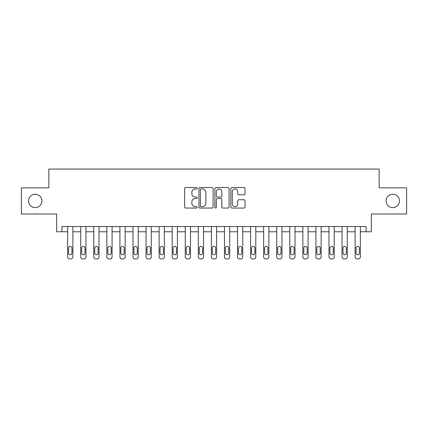 <?xml version="1.0" encoding="UTF-8"?>
<svg xmlns="http://www.w3.org/2000/svg" width="428" height="428" viewBox="0 0 428 428"><rect width="100%" height="100%" fill="white"/><g stroke="black" fill="none" stroke-linecap="round" stroke-linejoin="round"><path stroke-width="0.64" d="M197.276 188.256A0.717 0.717 0 0 0 196.559 187.539L185.656 187.539A1.027 1.027 0 0 0 184.629 188.561L184.629 207.034A1.027 1.027 0 0 0 185.656 208.056L196.559 208.056A0.717 0.717 0 0 0 197.276 207.339A0.717 0.717 0 0 0 196.559 206.622L195.147 206.622A3.285 3.285 0 0 1 191.862 203.337L191.862 201.797A3.285 3.285 0 0 1 195.147 198.517L196.559 198.517A0.717 0.717 0 0 0 197.276 197.8A0.717 0.717 0 0 0 196.559 197.078L195.147 197.078A3.285 3.285 0 0 1 191.862 193.798L191.862 192.258A3.285 3.285 0 0 1 195.147 188.973L196.559 188.973A0.717 0.717 0 0 0 197.276 188.256M386.061 200.935A6.688 6.688 0 0 0 392.749 207.623A6.688 6.688 0 0 0 399.442 200.935A6.688 6.688 0 0 0 392.749 194.242A6.688 6.688 0 0 0 386.061 200.935M28.558 200.935A6.688 6.688 0 0 0 35.251 207.623A6.688 6.688 0 0 0 41.939 200.935A6.688 6.688 0 0 0 35.251 194.242A6.688 6.688 0 0 0 28.558 200.935M243.987 194.772A1.027 1.027 0 0 0 245.014 193.745L245.014 188.561A1.027 1.027 0 0 0 243.987 187.539L231.88 187.539A1.027 1.027 0 0 0 230.853 188.561L230.853 207.034A1.027 1.027 0 0 0 231.88 208.056L243.987 208.056A1.027 1.027 0 0 0 245.014 207.034L245.014 200.775A1.027 1.027 0 0 0 243.987 199.748L238.803 199.748A1.027 1.027 0 0 0 237.781 200.775L237.781 203.878A2.745 2.745 0 0 1 235.036 206.622A2.745 2.745 0 0 1 232.292 203.878L232.292 191.717A2.745 2.745 0 0 1 235.036 188.973A2.745 2.745 0 0 1 237.781 191.717L237.781 193.745A1.027 1.027 0 0 0 238.803 194.772L243.987 194.772M366.095 231.773L371.322 231.773L371.322 214L406.6 214L406.6 187.865L379.16 187.865L379.16 169.049L48.84 169.049L48.84 187.865L21.4 187.865L21.4 214L56.678 214L56.678 231.773L67.656 231.773L67.656 256.859A2.092 2.092 0 0 0 69.748 258.951L70.791 258.951A2.092 2.092 0 0 0 72.883 256.859L72.883 231.773L80.721 231.773L80.721 256.859A2.092 2.092 0 0 0 82.813 258.951L83.856 258.951A2.092 2.092 0 0 0 85.948 256.859L85.948 231.773L93.791 231.773L93.791 256.859A2.092 2.092 0 0 0 95.877 258.951L96.926 258.951A2.092 2.092 0 0 0 99.012 256.859L99.012 231.773L106.856 231.773L106.856 256.859A2.092 2.092 0 0 0 108.947 258.951L109.991 258.951A2.092 2.092 0 0 0 112.083 256.859L112.083 231.773L119.92 231.773L119.92 256.859A2.092 2.092 0 0 0 122.012 258.951L123.055 258.951A2.092 2.092 0 0 0 125.147 256.859L125.147 231.773L132.99 231.773L132.99 256.859A2.092 2.092 0 0 0 135.077 258.951L136.125 258.951A2.092 2.092 0 0 0 138.212 256.859L138.212 231.773L146.055 231.773L146.055 256.859A2.092 2.092 0 0 0 148.147 258.951L149.19 258.951A2.092 2.092 0 0 0 151.282 256.859L151.282 231.773L159.12 231.773L159.12 256.859A2.092 2.092 0 0 0 161.212 258.951L162.255 258.951A2.092 2.092 0 0 0 164.347 256.859L164.347 231.773L172.19 231.773L172.19 256.859A2.092 2.092 0 0 0 174.276 258.951L175.325 258.951A2.092 2.092 0 0 0 177.411 256.859L177.411 231.773L185.254 231.773L185.254 256.859A2.092 2.092 0 0 0 187.346 258.951L188.39 258.951A2.092 2.092 0 0 0 190.481 256.859L190.481 231.773L198.319 231.773L198.319 256.859A2.092 2.092 0 0 0 200.411 258.951L201.454 258.951A2.092 2.092 0 0 0 203.546 256.859L203.546 231.773L211.389 231.773L211.389 256.859A2.092 2.092 0 0 0 213.476 258.951L214.524 258.951A2.092 2.092 0 0 0 216.611 256.859L216.611 231.773L224.454 231.773L224.454 256.859A2.092 2.092 0 0 0 226.546 258.951L227.589 258.951A2.092 2.092 0 0 0 229.681 256.859L229.681 231.773L237.519 231.773L237.519 256.859A2.092 2.092 0 0 0 239.61 258.951L240.654 258.951A2.092 2.092 0 0 0 242.746 256.859L242.746 231.773L250.589 231.773L250.589 256.859A2.092 2.092 0 0 0 252.675 258.951L253.724 258.951A2.092 2.092 0 0 0 255.81 256.859L255.81 231.773L263.653 231.773L263.653 256.859A2.092 2.092 0 0 0 265.745 258.951L266.788 258.951A2.092 2.092 0 0 0 268.88 256.859L268.88 231.773L276.718 231.773L276.718 256.859A2.092 2.092 0 0 0 278.81 258.951L279.853 258.951A2.092 2.092 0 0 0 281.945 256.859L281.945 231.773L289.788 231.773L289.788 256.859A2.092 2.092 0 0 0 291.875 258.951L292.923 258.951A2.092 2.092 0 0 0 295.01 256.859L295.01 231.773L302.853 231.773L302.853 256.859A2.092 2.092 0 0 0 304.945 258.951L305.988 258.951A2.092 2.092 0 0 0 308.08 256.859L308.08 231.773L315.918 231.773L315.918 256.859A2.092 2.092 0 0 0 318.009 258.951L319.053 258.951A2.092 2.092 0 0 0 321.144 256.859L321.144 231.773L328.988 231.773L328.988 256.859A2.092 2.092 0 0 0 331.074 258.951L332.123 258.951A2.092 2.092 0 0 0 334.209 256.859L334.209 231.773L342.052 231.773L342.052 256.859A2.092 2.092 0 0 0 344.144 258.951L345.187 258.951A2.092 2.092 0 0 0 347.279 256.859L347.279 231.773L355.117 231.773L355.117 256.859A2.092 2.092 0 0 0 357.209 258.951L358.252 258.951A2.092 2.092 0 0 0 360.344 256.859L360.344 231.773L366.095 231.773L366.095 226.546L61.905 226.546L61.905 231.773M213.101 188.561A1.027 1.027 0 0 0 212.074 187.539L199.967 187.539A1.027 1.027 0 0 0 198.945 188.561L198.945 207.034A1.027 1.027 0 0 0 199.967 208.056L212.074 208.056A1.027 1.027 0 0 0 213.101 207.034L213.101 188.561M215.926 187.539L228.033 187.539A1.027 1.027 0 0 1 229.055 188.561L229.055 207.034A1.027 1.027 0 0 1 228.033 208.056L222.849 208.056A1.027 1.027 0 0 1 221.822 207.034L221.822 199.544A1.027 1.027 0 0 0 220.8 198.517L217.36 198.517A1.027 1.027 0 0 0 216.333 199.544L216.333 207.339A0.717 0.717 0 0 1 215.616 208.056A0.717 0.717 0 0 1 214.899 207.339L214.899 188.561A1.027 1.027 0 0 1 215.926 187.539M201.096 188.973A0.717 0.717 0 0 0 200.379 189.69L200.379 205.905A0.717 0.717 0 0 0 201.096 206.622L202.583 206.622A3.285 3.285 0 0 0 205.868 203.337L205.868 192.258A3.285 3.285 0 0 0 202.583 188.973L201.096 188.973M221.822 191.771A2.745 2.745 0 0 0 219.077 189.026A2.745 2.745 0 0 0 216.333 191.771L216.333 196.051A1.027 1.027 0 0 0 217.36 197.078L220.8 197.078A1.027 1.027 0 0 0 221.822 196.051L221.822 191.771M72.883 226.546L72.883 256.859M67.656 226.546L67.656 256.859M71.941 253.092A1.675 1.675 0 0 1 70.267 254.767A1.675 1.675 0 0 1 68.598 253.092L68.598 248.079A1.675 1.675 0 0 1 70.267 246.405A1.675 1.675 0 0 1 71.941 248.079L71.941 253.092M69.748 258.951L70.791 258.951M85.948 226.546L85.948 256.859M80.721 226.546L80.721 256.859M85.006 253.092A1.675 1.675 0 0 1 83.337 254.767A1.675 1.675 0 0 1 81.662 253.092L81.662 248.079A1.675 1.675 0 0 1 83.337 246.405A1.675 1.675 0 0 1 85.006 248.079L85.006 253.092M82.813 258.951L83.856 258.951M99.012 226.546L99.012 256.859M93.791 226.546L93.791 256.859M98.076 253.092A1.675 1.675 0 0 1 96.402 254.767A1.675 1.675 0 0 1 94.727 253.092L94.727 248.079A1.675 1.675 0 0 1 96.402 246.405A1.675 1.675 0 0 1 98.076 248.079L98.076 253.092M95.877 258.951L96.926 258.951M112.083 226.546L112.083 256.859M106.856 226.546L106.856 256.859M111.141 253.092A1.675 1.675 0 0 1 109.466 254.767A1.675 1.675 0 0 1 107.797 253.092L107.797 248.079A1.675 1.675 0 0 1 109.466 246.405A1.675 1.675 0 0 1 111.141 248.079L111.141 253.092M108.947 258.951L109.991 258.951M125.147 226.546L125.147 256.859M119.92 226.546L119.92 256.859M124.206 253.092A1.675 1.675 0 0 1 122.536 254.767A1.675 1.675 0 0 1 120.862 253.092L120.862 248.079A1.675 1.675 0 0 1 122.536 246.405A1.675 1.675 0 0 1 124.206 248.079L124.206 253.092M122.012 258.951L123.055 258.951M138.212 226.546L138.212 256.859M132.99 226.546L132.99 256.859M137.276 253.092A1.675 1.675 0 0 1 135.601 254.767A1.675 1.675 0 0 1 133.927 253.092L133.927 248.079A1.675 1.675 0 0 1 135.601 246.405A1.675 1.675 0 0 1 137.276 248.079L137.276 253.092M135.077 258.951L136.125 258.951M151.282 226.546L151.282 256.859M146.055 226.546L146.055 256.859M150.34 253.092A1.675 1.675 0 0 1 148.666 254.767A1.675 1.675 0 0 1 146.997 253.092L146.997 248.079A1.675 1.675 0 0 1 148.666 246.405A1.675 1.675 0 0 1 150.34 248.079L150.34 253.092M148.147 258.951L149.19 258.951M164.347 226.546L164.347 256.859M159.12 226.546L159.12 256.859M163.405 253.092A1.675 1.675 0 0 1 161.736 254.767A1.675 1.675 0 0 1 160.061 253.092L160.061 248.079A1.675 1.675 0 0 1 161.736 246.405A1.675 1.675 0 0 1 163.405 248.079L163.405 253.092M161.212 258.951L162.255 258.951M177.411 226.546L177.411 256.859M172.19 226.546L172.19 256.859M176.475 253.092A1.675 1.675 0 0 1 174.801 254.767A1.675 1.675 0 0 1 173.126 253.092L173.126 248.079A1.675 1.675 0 0 1 174.801 246.405A1.675 1.675 0 0 1 176.475 248.079L176.475 253.092M174.276 258.951L175.325 258.951M190.481 226.546L190.481 256.859M185.254 226.546L185.254 256.859M189.54 253.092A1.675 1.675 0 0 1 187.865 254.767A1.675 1.675 0 0 1 186.196 253.092L186.196 248.079A1.675 1.675 0 0 1 187.865 246.405A1.675 1.675 0 0 1 189.54 248.079L189.54 253.092M187.346 258.951L188.39 258.951M203.546 226.546L203.546 256.859M198.319 226.546L198.319 256.859M202.605 253.092A1.675 1.675 0 0 1 200.935 254.767A1.675 1.675 0 0 1 199.261 253.092L199.261 248.079A1.675 1.675 0 0 1 200.935 246.405A1.675 1.675 0 0 1 202.605 248.079L202.605 253.092M200.411 258.951L201.454 258.951M216.611 226.546L216.611 256.859M211.389 226.546L211.389 256.859M215.675 253.092A1.675 1.675 0 0 1 214 254.767A1.675 1.675 0 0 1 212.325 253.092L212.325 248.079A1.675 1.675 0 0 1 214 246.405A1.675 1.675 0 0 1 215.675 248.079L215.675 253.092M213.476 258.951L214.524 258.951M229.681 226.546L229.681 256.859M224.454 226.546L224.454 256.859M228.739 253.092A1.675 1.675 0 0 1 227.065 254.767A1.675 1.675 0 0 1 225.396 253.092L225.396 248.079A1.675 1.675 0 0 1 227.065 246.405A1.675 1.675 0 0 1 228.739 248.079L228.739 253.092M226.546 258.951L227.589 258.951M242.746 226.546L242.746 256.859M237.519 226.546L237.519 256.859M241.804 253.092A1.675 1.675 0 0 1 240.135 254.767A1.675 1.675 0 0 1 238.46 253.092L238.46 248.079A1.675 1.675 0 0 1 240.135 246.405A1.675 1.675 0 0 1 241.804 248.079L241.804 253.092M239.61 258.951L240.654 258.951M255.81 226.546L255.81 256.859M250.589 226.546L250.589 256.859M254.874 253.092A1.675 1.675 0 0 1 253.199 254.767A1.675 1.675 0 0 1 251.525 253.092L251.525 248.079A1.675 1.675 0 0 1 253.199 246.405A1.675 1.675 0 0 1 254.874 248.079L254.874 253.092M252.675 258.951L253.724 258.951M268.88 226.546L268.88 256.859M263.653 226.546L263.653 256.859M267.939 253.092A1.675 1.675 0 0 1 266.264 254.767A1.675 1.675 0 0 1 264.595 253.092L264.595 248.079A1.675 1.675 0 0 1 266.264 246.405A1.675 1.675 0 0 1 267.939 248.079L267.939 253.092M265.745 258.951L266.788 258.951M281.945 226.546L281.945 256.859M276.718 226.546L276.718 256.859M281.003 253.092A1.675 1.675 0 0 1 279.334 254.767A1.675 1.675 0 0 1 277.66 253.092L277.66 248.079A1.675 1.675 0 0 1 279.334 246.405A1.675 1.675 0 0 1 281.003 248.079L281.003 253.092M278.81 258.951L279.853 258.951M295.01 226.546L295.01 256.859M289.788 226.546L289.788 256.859M294.073 253.092A1.675 1.675 0 0 1 292.399 254.767A1.675 1.675 0 0 1 290.724 253.092L290.724 248.079A1.675 1.675 0 0 1 292.399 246.405A1.675 1.675 0 0 1 294.073 248.079L294.073 253.092M291.875 258.951L292.923 258.951M308.08 226.546L308.08 256.859M302.853 226.546L302.853 256.859M307.138 253.092A1.675 1.675 0 0 1 305.464 254.767A1.675 1.675 0 0 1 303.794 253.092L303.794 248.079A1.675 1.675 0 0 1 305.464 246.405A1.675 1.675 0 0 1 307.138 248.079L307.138 253.092M304.945 258.951L305.988 258.951M321.144 226.546L321.144 256.859M315.918 226.546L315.918 256.859M320.203 253.092A1.675 1.675 0 0 1 318.534 254.767A1.675 1.675 0 0 1 316.859 253.092L316.859 248.079A1.675 1.675 0 0 1 318.534 246.405A1.675 1.675 0 0 1 320.203 248.079L320.203 253.092M318.009 258.951L319.053 258.951M334.209 226.546L334.209 256.859M328.988 226.546L328.988 256.859M333.273 253.092A1.675 1.675 0 0 1 331.598 254.767A1.675 1.675 0 0 1 329.924 253.092L329.924 248.079A1.675 1.675 0 0 1 331.598 246.405A1.675 1.675 0 0 1 333.273 248.079L333.273 253.092M331.074 258.951L332.123 258.951M347.279 226.546L347.279 256.859M342.052 226.546L342.052 256.859M346.338 253.092A1.675 1.675 0 0 1 344.663 254.767A1.675 1.675 0 0 1 342.994 253.092L342.994 248.079A1.675 1.675 0 0 1 344.663 246.405A1.675 1.675 0 0 1 346.338 248.079L346.338 253.092M344.144 258.951L345.187 258.951M360.344 226.546L360.344 256.859M355.117 226.546L355.117 256.859M359.402 253.092A1.675 1.675 0 0 1 357.733 254.767A1.675 1.675 0 0 1 356.059 253.092L356.059 248.079A1.675 1.675 0 0 1 357.733 246.405A1.675 1.675 0 0 1 359.402 248.079L359.402 253.092M357.209 258.951L358.252 258.951"/></g></svg>
